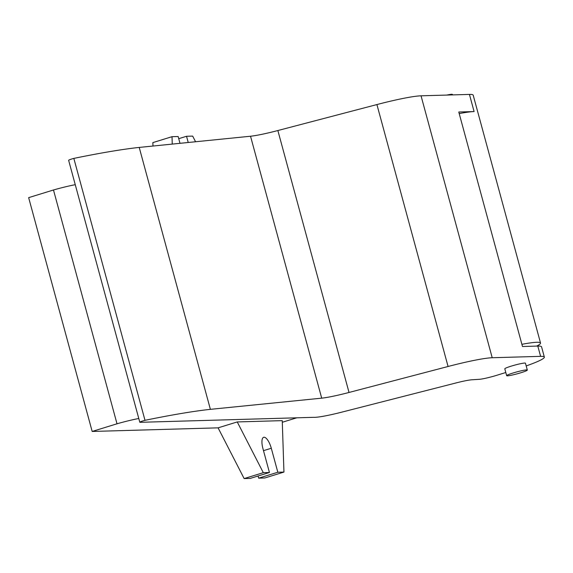 <?xml version="1.0" encoding="UTF-8"?>
<svg xmlns="http://www.w3.org/2000/svg" width="573" height="573" viewBox="0 0 573 573"><rect width="100%" height="100%" fill="white"/><g stroke="black" fill="none" stroke-linecap="round" stroke-linejoin="round"><path stroke-width="0.86" d="M296.757 417.81L282.303 422.272M521.888 344.316A53.511 4.849 -15.2 0 1 540.532 343.041A53.511 4.849 -15.2 0 1 536.708 346.092M237.243 421.936L263.301 472.668L269.432 472.489L262.907 448.487A11.596 4.061 72.8 0 1 263.687 437.292A11.596 4.061 72.8 0 1 271.294 448.251L277.819 472.245L283.95 472.073L282.245 420.639L237.243 421.936L218.084 427.845L92.174 431.455L117.007 423.791A28.535 2.586 -15.2 0 1 138.781 418.498M92.174 431.455L28.65 197.642L53.482 189.985A28.535 2.586 -15.2 0 1 75.256 184.685M505.801 372.507L496.941 375.243A14.268 1.296 -15.2 0 1 479.307 379.319L472.037 379.77A21.402 1.941 -15.2 0 0 456.215 382.9L342.024 412.087A35.676 3.23 -15.2 0 1 313.746 417.323L140.17 422.308A5.35 0.487 -15.2 0 1 139.798 422.229A5.35 0.487 -15.2 0 1 144.998 420.317A221.171 20.048 -15.2 0 1 210.384 409.344L321.697 398.156A35.676 3.23 -15.2 0 0 349.029 392.462L448.072 366.491A53.511 4.849 -15.2 0 1 492.207 357.738L540.604 356.349A53.511 4.849 -15.2 0 1 544.35 357.094A53.511 4.849 -15.2 0 1 526.193 365.932M139.798 422.229L68.631 160.304A5.35 0.487 -15.2 0 1 73.838 158.392A221.171 20.048 -15.2 0 1 139.218 147.419L250.53 136.231A35.676 3.23 -15.2 0 0 277.862 130.537L376.912 104.565A53.511 4.849 -15.2 0 1 421.04 95.813L469.437 94.423L474.093 111.563A53.511 4.849 164.8 0 0 459.202 113.59M474.093 111.563L458.772 112.007L522.483 346.5L537.803 346.063A53.511 4.849 -15.2 0 1 541.557 346.808L544.35 357.094M469.437 94.423A53.511 4.849 -15.2 0 1 473.191 95.175L540.532 343.041M73.838 158.392L144.998 420.317M139.218 147.419L210.384 409.344M506.661 375.68L504.799 368.819A10.701 0.967 -15.2 0 1 511.259 366.126A10.701 0.967 -15.2 0 1 525.455 363.21L527.318 370.065A10.701 0.967 -15.2 0 1 517.247 373.804A10.701 0.967 -15.2 0 1 506.661 375.68A10.701 0.967 -15.2 0 1 513.121 372.98A10.701 0.967 -15.2 0 1 527.318 370.065M446.811 95.075A10.701 0.967 -15.2 0 1 452.426 94.43L452.563 94.91M258.072 475.991L258.659 478.161L264.79 477.982L283.95 472.073M218.084 427.845L244.141 478.577L250.272 478.398L269.432 472.489M179.994 143.322L178.146 136.517L172.015 136.689L152.862 142.598L152.977 146.036M53.482 189.985L117.007 423.791M195.572 141.753L192.664 136.095L186.533 136.274L178.733 138.68M186.533 136.274L188.223 142.491M172.015 136.689L172.258 144.102M263.301 472.668L244.141 478.577M277.819 472.245L258.659 478.161M421.04 95.813L492.207 357.738M537.803 346.063L540.604 356.349M250.53 136.231L321.697 398.156M277.862 130.537L349.029 392.462M376.912 104.565L448.072 366.491M271.294 448.251L263.494 450.657"/></g></svg>

